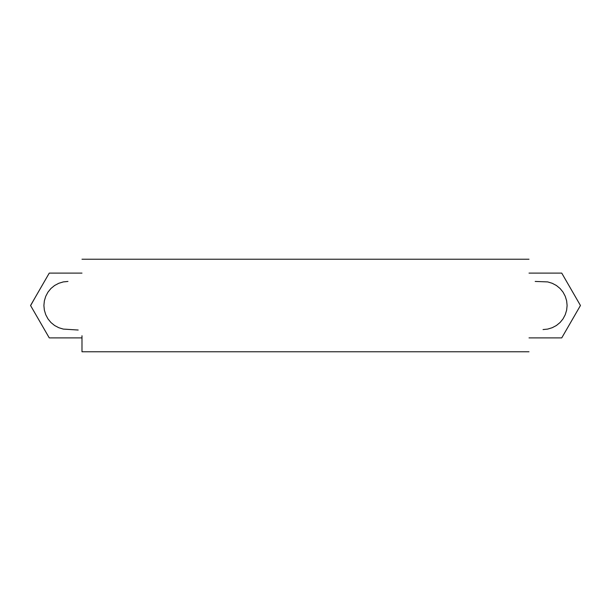 <?xml version="1.0" encoding="UTF-8"?>
<svg xmlns="http://www.w3.org/2000/svg" width="611" height="611" viewBox="0 0 611 611"><rect width="100%" height="100%" fill="white"/><g stroke="black" fill="none" stroke-linecap="round" stroke-linejoin="round"><path stroke-width="0.92" d="M67.951 281.434L63.269 281.915L58.755 283.298L54.585 285.505L50.942 288.484L47.964 292.134L45.749 296.304L44.366 300.818L43.893 305.5L44.366 310.182L45.749 314.696L47.964 318.866L50.942 322.516L54.585 325.495L58.755 327.702L63.269 329.085L78.185 330.032M81.989 335.737L81.989 351.776L529.004 351.776L81.989 351.776M543.049 329.566L547.731 329.085L552.245 327.702L556.415 325.495L560.058 322.516L563.037 318.866L565.251 314.696L566.634 310.182L567.107 305.5L566.634 300.818L565.251 296.304L563.037 292.134L560.058 288.484L556.415 285.505L552.245 283.298L547.731 281.915L535.183 281.434M529.011 259.224L81.989 259.224L529.011 259.224M81.989 273.109L49.254 273.109L81.989 273.109L49.254 273.109L30.55 305.5L49.254 337.891L81.989 337.891M44.634 281.106L30.55 305.5L49.254 337.891M30.611 305.607L35.178 297.481M529.011 337.891L561.746 337.891L529.011 337.891L561.746 337.891L580.45 305.5L561.746 273.109L529.011 273.109M561.746 337.891L580.45 305.5L561.746 273.109"/></g></svg>
